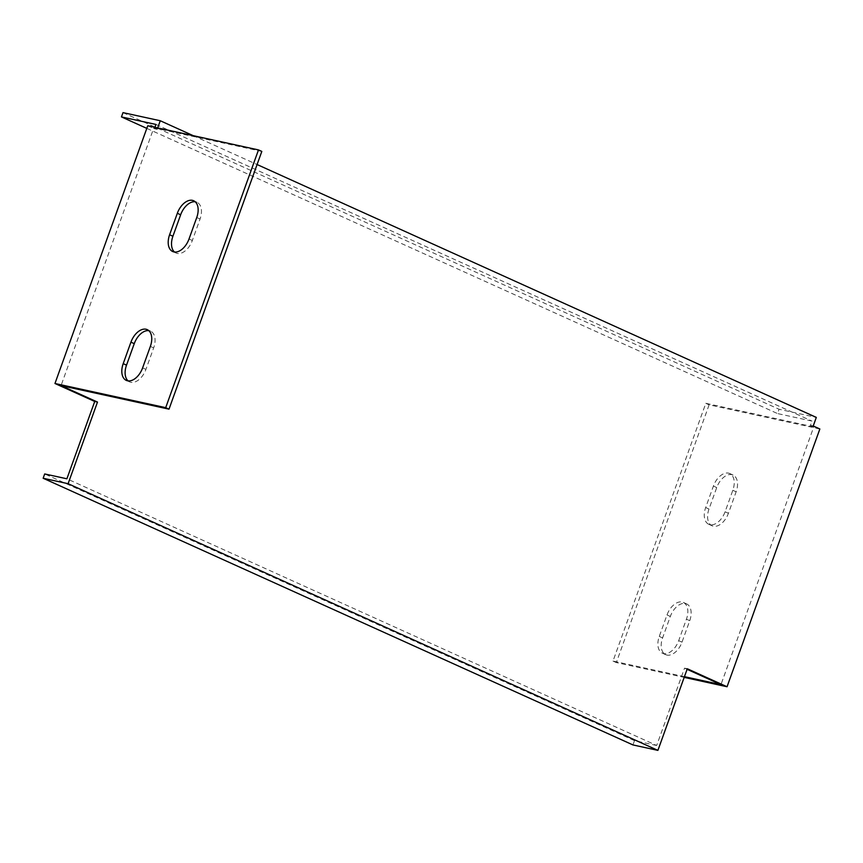 <?xml version="1.0" encoding="UTF-8"?>
<svg xmlns="http://www.w3.org/2000/svg" width="863" height="863" viewBox="0 0 863 863"><rect width="100%" height="100%" fill="white"/><g stroke="black" fill="none" stroke-linecap="round" stroke-linejoin="round"><path stroke-width="0.65" stroke-dasharray="4.32 3.24" d="M813.226 425.988L810.454 425.383L811.997 421.09L777.52 413.56L779.062 409.267L816.312 417.401M193.247 135.674L257.088 164.531M147.756 125.739L154.391 128.738L157.163 129.342L157.681 127.907M157.163 129.342L153.851 127.843L61.046 385.599M261.813 151.413L153.851 127.843M128.069 380.885A16.063 9.806 -65.7 0 0 129.612 381.888A16.063 9.806 -65.7 0 0 145.933 369.375L153.668 347.897A16.063 9.806 -65.7 0 0 150.583 331.133A16.063 9.806 -65.7 0 0 148.803 330.648M174.466 252.018A16.063 9.806 -65.7 0 0 176.009 253.021A16.063 9.806 -65.7 0 0 192.33 240.497L200.065 219.019A16.063 9.806 -65.7 0 0 196.98 202.266A16.063 9.806 -65.7 0 0 195.211 201.769M687.088 669.321L684.521 668.156L656.678 745.481L66.883 478.792M154.391 128.738L154.909 127.303M155.933 124.445L811.997 421.09M810.454 425.383L813.766 426.883L720.961 684.639M819.85 428.987L709.116 404.812L616.322 662.568L684.186 677.379M708.987 509.041A16.063 9.806 -65.7 0 0 712.083 525.794A16.063 9.806 -65.7 0 0 728.415 513.28L736.139 491.802A16.063 9.806 -65.7 0 0 733.054 475.038A16.063 9.806 -65.7 0 0 716.721 487.563L708.987 509.041L705.675 507.541L713.41 486.063A16.063 9.806 114.3 0 1 729.742 473.55A16.063 9.806 114.3 0 1 732.827 490.303L725.093 511.781A16.063 9.806 114.3 0 1 708.771 524.294A16.063 9.806 114.3 0 1 705.675 507.541M689.742 620.68A16.063 9.806 -65.7 0 0 686.657 603.917A16.063 9.806 -65.7 0 0 670.324 616.441L662.59 637.919A16.063 9.806 -65.7 0 0 665.686 654.672A16.063 9.806 -65.7 0 0 682.007 642.158L689.742 620.68L686.43 619.181L678.696 640.659A16.063 9.806 114.3 0 1 662.374 653.172A16.063 9.806 114.3 0 1 659.278 636.419L667.013 614.941A16.063 9.806 114.3 0 1 683.345 602.417A16.063 9.806 114.3 0 1 686.43 619.181M684.521 668.156L687.293 668.76M656.678 745.481L634.488 740.637L632.946 744.931M634.488 740.637L44.693 473.949M146.807 128.382L777.52 413.56M684.445 676.668L613.01 661.069L705.805 403.312L813.766 426.883M122.999 112.622L779.062 409.267M613.01 661.069L616.322 662.568M705.805 403.312L709.116 404.812M713.41 486.063L716.721 487.563M732.827 490.303L736.139 491.802M725.093 511.781L728.415 513.28M678.696 640.659L682.007 642.158M659.278 636.419L662.59 637.919M667.013 614.941L670.324 616.441M196.753 217.519L200.065 219.019M189.019 238.997L192.33 240.497M150.356 346.397L153.668 347.897M142.622 367.875L145.933 369.375M729.742 473.55L733.054 475.038M708.771 524.294L712.083 525.794M662.374 653.172L665.686 654.672M683.345 602.417L686.657 603.917M193.668 200.766L196.98 202.266M172.697 251.521L176.009 253.021M147.271 329.644L150.583 331.133M126.3 380.389L129.612 381.888"/><path stroke-width="1.29" d="M54.962 383.496L147.756 125.739L258.49 149.914L165.696 407.66L54.962 383.496L94.725 401.468L66.883 478.792L44.693 473.949L43.15 478.253L68.112 483.701L657.908 750.379L687.293 668.76L727.056 686.743L819.85 428.987L813.226 425.988L816.312 417.401L257.088 164.531M157.681 127.907L160.259 120.744L193.247 135.674M68.112 483.701L97.497 402.072L61.046 385.599L169.008 409.159L261.813 151.413L258.49 149.914M148.803 330.648A16.063 9.806 -65.7 0 0 134.25 343.657L126.516 365.135A16.063 9.806 -65.7 0 0 128.069 380.885M195.211 201.769A16.063 9.806 -65.7 0 0 180.647 214.779L172.913 236.257A16.063 9.806 -65.7 0 0 174.466 252.018M154.909 127.303L155.933 124.445L121.456 116.915L122.999 112.622L160.259 120.744M687.088 669.321L720.961 684.639L684.445 676.668M684.186 677.379L727.056 686.743M657.908 750.379L632.946 744.931L43.15 478.253M94.725 401.468L97.497 402.072M121.456 116.915L146.807 128.382M142.622 367.875A16.063 9.806 114.3 0 1 126.3 380.389A16.063 9.806 114.3 0 1 123.204 363.636L130.939 342.158A16.063 9.806 114.3 0 1 147.271 329.644A16.063 9.806 114.3 0 1 150.356 346.397L142.622 367.875M189.019 238.997A16.063 9.806 114.3 0 1 172.697 251.521A16.063 9.806 114.3 0 1 169.601 234.758L177.336 213.28A16.063 9.806 114.3 0 1 193.668 200.766A16.063 9.806 114.3 0 1 196.753 217.519L189.019 238.997M165.696 407.66L169.008 409.159M169.601 234.758L172.913 236.257M177.336 213.28L180.647 214.779M123.204 363.636L126.516 365.135M130.939 342.158L134.25 343.657"/></g></svg>
